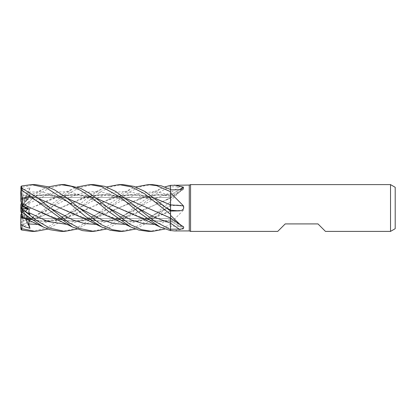 <?xml version="1.0" encoding="UTF-8"?>
<svg xmlns="http://www.w3.org/2000/svg" width="416" height="416" viewBox="0 0 416 416"><rect width="100%" height="100%" fill="white"/><g stroke="black" fill="none" stroke-linecap="round" stroke-linejoin="round"><path stroke-width="0.31" stroke-dasharray="2.08 1.56" d="M21.736 197.512L22.376 198.089L21.736 200.356L21.736 197.47L170.513 197.47L170.56 230.667L170.544 189.067L170.513 218.53L21.736 218.53L21.736 217.433M170.56 230.682L170.56 229.606M166.39 216.403L170.524 217.885L170.56 214.037M170.56 211.073L170.56 217.833A395.699 272.36 -159.3 0 1 183.446 226.704M152.298 184.6L141.336 186.373L130.146 191.558L108.332 208.135L123.88 199.404L139.433 193.274L154.981 191.61L170.56 194.922L170.56 189.467L170.524 195.036L170.56 185.624L170.56 192.774A395.138 271.97 -20.7 0 0 179.176 186.857L170.56 186.784M30.602 207.823L58.958 219.393L73.866 221.499L88.936 219.794L118.326 208.104L137.197 199.597L153.858 195.057L170.524 195.109L170.544 189.436L170.56 195.005A395.699 368.716 -135 0 0 179.348 189.738M170.56 203.091L170.56 194.974A395.138 368.186 -135 0 0 179.176 189.743M170.56 230.485L170.56 222.992L170.56 230.485M20.8 200.902L20.8 191.641L24.944 192.171L29.973 194.34L28.548 197.595L29.245 197.319L23.026 195.79L22.376 198.089L27.617 199.373L25.47 201.042L21.736 199.228L21.736 206.814L27.617 199.373L22.376 198.089L21.476 197.47L20.8 197.714L20.8 198.89L25.47 197.678L21.736 205.93L21.736 206.69L21.736 201.932L22.376 199.966L27.617 198.458L25.47 197.678L21.736 198.567L21.736 205.93M21.736 203.58L21.736 199.228M29.973 214.614L21.736 208.64L21.736 214.068L22.376 216.034L27.617 217.542L25.47 218.322L22.948 217.792L25.47 218.322L21.736 210.07L21.736 209.31L27.617 217.542L22.376 216.034L21.736 214.068L21.736 210.07M118.352 207.906L146.531 219.398L158.434 221.369L170.56 220.995L170.56 219.492L170.56 226.148L179.176 226.257L183.232 227.224L183.446 228.842L174.429 230.932M137.197 216.403L153.858 220.943L170.56 220.995A395.699 368.716 -45 0 1 183.446 228.842M148.236 231.4L159.333 229.559L170.56 224.318L170.56 211.094L170.56 226.554L164.866 229.055M154.83 224.401L170.56 221.078L170.56 226.148M170.56 217.833L170.56 223.226M170.56 204.916L170.56 210.2M49.561 216.403L66.752 221.026L83.944 220.839L101.135 215.925L118.326 208.104L146.531 196.602L158.434 194.631L170.56 195.073L170.56 193.008L170.56 194.974M170.56 186.394L170.56 198.182A395.699 272.36 -20.7 0 0 183.446 189.296C184.335 187.704 182.91 186.888 179.176 186.857M170.56 192.774L170.56 200.647L180.45 191.105L183.446 189.296M170.56 200.647L170.56 204.937L166.733 208.135L151.315 220.397L135.678 229.055M59.738 207.792L88.145 219.393L103.126 221.499L117.785 219.872L147.514 208.104L170.524 198.167L170.534 192.806L170.56 205.8A395.138 96.216 -15.3 0 1 179.176 205.114L170.56 204.989M170.56 211.094L170.56 211.162A395.699 96.356 -15.3 0 1 183.446 210.137C184.335 207.126 182.91 205.452 179.176 205.114M170.56 223.137L170.56 212.909L170.56 223.137L183.446 210.137M170.56 211.162L170.56 205.8M170.565 204.797L170.56 211.25M78.78 216.403L95.966 221.026L113.147 220.839L130.333 215.925L170.534 197.922L170.56 201.963L170.56 198.104M125.606 224.396L146.167 219.138L170.534 205.894L170.524 211.146L170.56 205.878M325.468 231.4L317.98 223.912L285.22 223.912L277.732 231.4M395.2 187.304L395.2 228.696M390.52 184.6L390.52 231.4M21.736 206.69L27.617 198.458L22.376 199.966L21.476 202.738M21.736 218.488L22.376 217.911L21.736 215.644L21.736 218.53M20.8 218.286L20.8 224.359L24.944 223.829L29.973 221.66L28.548 218.405L29.245 218.681L23.026 220.21L22.376 217.911L27.617 216.627L25.47 214.958L21.736 216.772L21.736 209.186L27.617 216.627L22.376 217.911L21.476 218.53L20.8 218.286L20.8 228.852M21.736 212.42L22.376 209.877L21.736 209.576L21.736 216.772L25.47 214.958L21.736 209.399M35.303 184.6L21.736 187.356L20.8 188.552L20.8 191.677L24.996 189.181L29.973 187.725L28.766 192.02L29.245 196.186L23.026 197.969L21.736 201.932L21.736 207.34L29.973 201.386L28.766 203.429L29.245 206.866L23.026 210.179L22.376 209.877L27.617 207.085L25.47 204.63L21.736 207.324L21.736 207.875L27.617 207.085L22.376 209.877L21.476 213.268M21.736 197.47L21.736 198.567M29.973 194.34L21.736 206.601M21.736 206.814L21.736 200.356M20.8 207.964L21.736 208.676M21.736 209.31L21.736 214.068M21.736 209.186L21.736 215.644M21.736 207.34L25.47 204.63L21.736 207.324M21.736 207.875L21.736 209.576M190.564 184.6L190.564 231.4M189.28 185.068L189.28 230.932M29.973 221.66L25.47 214.958L27.622 216.627L29.245 218.681M29.973 201.386L25.47 204.63L27.622 207.085L29.245 206.866M22.76 198.775L43.233 189.015L21.039 204.084L20.836 207.99M29.973 187.725L25.47 197.678L27.622 198.458L29.245 196.186M21.476 197.47L170.513 197.47L170.513 218.53L21.476 218.53M64.444 184.6L49.457 187.99L36.093 195.811L21.736 207.22C20.566 208.192 20.566 208.218 21.736 207.288M43.233 189.015L48.074 186.945M107.994 216.403L123.625 220.782L139.256 221.255L154.892 217.662L170.524 211.089L144.825 220.329L131.368 221.478L117.338 219.393L89.081 207.865M23.026 210.179L21.039 225.748L21.736 225.883L72.42 189.015L77.277 186.945M22.797 211.884L49.561 199.597L61.334 195.972L73.112 194.449L84.885 195.317L96.663 198.416M22.776 211.874L30.742 208.109L58.958 196.607L77.823 194.579L96.782 198.51M22.766 217.235L39.38 221.25L55.962 220.631L72.55 215.686L107.994 199.597L119.777 195.962L131.555 194.444L143.338 195.328L155.121 198.416M60.668 231.4L71.375 229.679L80.21 225.872L91.733 218.327L108.612 204.542L130.801 189.015L135.678 186.945M22.818 217.402L29.77 219.393L45.162 221.504L59.956 219.747L117.338 196.607L136.209 194.574L155.236 198.505M28.99 220.064L29.245 219.814L27.357 219.331M123.094 184.6L112.242 186.326L101.41 191.287L79.113 208.135L67.756 217.339L48.074 229.055M170.56 186.373L154.154 194.979L121.872 220.574L106.486 229.055M23.026 195.79L22.776 194.86L38.355 198.51M22.766 194.901L38.23 198.411M170.56 201.635L170.56 204.932L170.56 201.635L145.111 221.874L132.044 228.894L119.049 231.4M22.792 194.792L22.266 188.38M67.558 198.505L49.093 194.605L29.77 196.607L22.776 198.734L23.026 197.969M20.914 204.459L22.792 198.676L45.115 194.428L67.439 198.416M67.148 224.396L87.74 219.159L108.332 208.135L93.35 220.085L77.277 229.055M89.861 231.4L100.922 229.564L118.57 220.043L136.864 205.338L159.999 189.015L164.866 186.945M93.756 184.6L80.012 187.424L68.879 193.346L36.442 218.946L21.736 227.864L20.8 227.464M147.784 208.026L170.524 217.833L170.524 218.332M23.026 220.21L22.776 221.14L41.777 216.258L59.946 208.109L88.145 196.607L107.271 194.589L126.012 198.51M31.626 231.4L46.306 228.166L67.226 214.599L85.894 199.254L101.613 189.01L106.486 186.945M22.766 221.099L22.448 226.902L21.039 229.663M22.797 221.208L41.371 216.455L78.78 199.597L90.558 195.967L102.341 194.449L114.119 195.322L125.897 198.416M20.8 215.098L21.039 225.748M23.026 218.031L21.039 211.916M25.719 218.873L25.47 218.322L27.622 217.542L29.245 219.814M20.8 198.869L25.47 201.042L27.622 199.373L29.245 197.319M170.56 224.318L170.56 226.554M20.8 191.677L20.8 198.89M20.8 187.148L20.8 188.552M170.56 221.026A395.138 368.186 -45 0 1 179.176 226.257M96.372 224.396L116.953 219.149L154.034 198.931L170.56 192.8M21.736 203.871L21.736 207.22M21.736 185.988L21.736 187.356M170.56 201.609L170.56 204.932M170.56 224.276L170.56 226.533M28.766 203.429L48.656 194.199L58.604 191.932L68.546 191.698L88.436 197.142L108.332 207.865M37.934 224.401L58.526 219.17L101.02 196.43L111.972 192.832L122.923 191.537L133.874 192.743L144.825 196.295L166.733 207.865C155.953 201.588 149.063 198.359 141.014 196.368C133.37 194.667 127.27 194.236 117.338 196.607M28.766 196.586L49.884 207.865C42.146 203.19 35.032 199.768 28.548 197.595M137.535 208.135L125.689 214.542C120.65 216.991 115.622 218.785 110.594 219.913C102.95 221.515 95.467 221.343 88.145 219.393M28.766 192.02L41.35 191.901L53.934 195.016L79.102 207.854M166.733 208.135L166.733 208.135C155.953 214.417 149.063 217.641 141.014 219.638C133.364 221.333 127.265 221.759 117.338 219.393M28.766 219.414L71.802 196.44L82.758 192.826L93.709 191.537L104.666 192.738L115.622 196.29L137.535 207.865L125.689 201.458C120.65 199.009 115.622 197.215 110.594 196.087C102.95 194.485 95.467 194.657 88.145 196.607M21.736 225.883L21.736 227.864M170.56 219.492L183.232 227.224M170.56 196.508L183.232 188.776M170.56 197.891L180.45 191.105M146.531 219.398L156.894 220.979C161.824 221.125 166.369 220.652 170.524 219.565L170.56 219.554M166.39 199.597L170.56 197.912M146.531 196.602L156.894 195.021C161.824 194.875 166.369 195.348 170.524 196.435L170.56 196.446M49.561 199.597L72.42 189.015M108.326 207.865C101.873 204.251 97.588 201.458 88.052 197.964C78.66 194.454 66.908 194.168 58.958 196.607M107.994 199.597L130.801 189.015M79.118 208.135L79.113 208.135C71.261 212.872 59.805 218.774 50.409 220.262C41.662 221.39 34.783 221.099 29.765 219.393M79.113 207.865C71.261 203.128 59.8 197.226 50.409 195.738C41.657 194.61 34.778 194.901 29.77 196.602M58.958 219.393C65.51 221.234 72.571 221.494 80.153 220.163C85.176 219.164 90.199 217.49 95.233 215.134L108.326 208.135M159.999 189.015L137.197 199.597M49.889 208.135L49.889 208.135C42.146 212.81 35.032 216.232 28.548 218.405M101.608 189.015L85.244 196.888L78.78 199.597"/><path stroke-width="0.62" d="M77.277 186.945L89.861 184.6L101.858 186.748L120.526 197.376L139.875 213.158L159.999 226.985L170.56 230.682L170.524 217.828L170.56 229.606L170.56 229.216L179.176 229.143C182.91 229.112 184.335 228.296 183.446 226.704L180.45 224.895L170.56 215.353L170.56 211.063L145.075 191.547L134.092 186.41L123.094 184.6L119.049 184.6L131.633 186.956L144.472 193.7L170.56 214.365M170.565 211.203L170.56 204.75M155.236 198.505L170.524 204.901L170.56 191.724L170.56 192.863L183.446 205.863C184.335 208.874 182.91 210.548 179.176 210.886L170.56 211.073L170.56 210.2A395.138 96.216 -164.7 0 0 179.176 210.886M164.866 186.945L170.56 185.318L170.544 189.436L170.56 185.333L189.28 185.068L190.564 184.6L390.52 184.6L395.2 187.304L395.2 228.696L390.52 231.4L325.468 231.4L317.98 223.912L285.22 223.912L277.732 231.4L190.564 231.4L189.28 230.932L174.429 230.932M189.28 230.932L189.28 185.068M174.356 185.068L183.446 187.158L183.232 188.776L179.176 189.743L170.56 189.852M170.56 230.485L174.356 230.932M190.564 231.4L190.564 184.6M390.52 231.4L390.52 184.6M23.026 205.821L21.736 206.424L21.736 203.58L22.376 206.123L27.617 208.915L25.48 211.359L27.622 208.915L29.245 209.134L23.026 205.821L22.776 204.126L30.602 207.823M21.476 213.268L20.8 215.098L20.8 217.11L22.948 217.792L21.736 217.433L21.736 214.068M179.176 229.143A395.138 271.97 -159.3 0 0 170.56 223.226L170.56 229.216M180.45 224.895L170.56 218.109L170.56 215.353M170.56 229.606L170.56 217.818M170.56 204.838L170.56 203.091L170.56 204.838A395.699 96.356 -164.7 0 0 183.446 205.863M170.56 203.091L170.56 192.863M179.348 189.738A395.699 368.716 -135 0 0 183.446 187.158M135.678 186.945L148.236 184.6L156.65 185.656L170.56 191.682L170.56 185.515M21.736 208.64L21.736 208.125L27.617 208.915L22.376 206.123L20.8 200.902L20.8 191.641M21.736 208.125L21.736 206.424M20.826 217.121L21.736 216.772M20.836 207.99L21.736 207.34L20.847 208M21.476 202.738L20.8 204.812L20.8 208.021M170.56 229.627L154.154 221.021L137.535 207.865L115.57 191.365L104.77 186.363L93.881 184.6L89.861 184.6L93.756 184.6M48.074 186.945L60.668 184.6L64.444 184.6M164.866 229.055L152.298 231.4L148.236 231.4L138.788 230.058L130.801 226.985L108.612 211.458L91.733 197.673L80.21 190.128L71.375 186.321L60.668 184.6L64.657 184.6L80.423 188.245L89.877 193.528L108.332 207.865L131.581 220.126L143.208 223.595L154.83 224.401M152.298 231.4L141.336 229.627L130.146 224.442L108.332 207.865M48.074 229.055L35.428 231.4L31.626 231.4M35.428 231.4L21.736 228.644L20.8 227.448L20.8 224.323L24.996 226.819L29.973 228.275L28.766 223.98L28.99 220.064M20.8 227.448L21.039 229.663L21.736 230.012L31.47 231.4M31.626 184.6L35.303 184.6M22.266 188.38L21.039 186.337L21.736 185.988L31.47 184.6L46.233 187.803L67.137 201.328L85.868 216.731L101.613 226.99L110.256 230.246L119.049 231.4L123.094 231.4L112.242 229.674L101.41 224.713L79.113 207.865L65.78 197.142L54.423 189.831L47.195 186.633L35.428 184.6M148.236 184.6L152.298 184.6L161.382 185.853L170.56 189.446M77.277 229.055L64.657 231.4L60.668 231.4L49.894 229.684L43.233 226.985L21.736 212.129L21.736 208.78C20.566 207.808 20.566 207.782 21.736 208.712M60.668 231.4L64.657 231.4L49.634 228.088L36.223 220.282L21.736 208.78M106.486 229.055L93.881 231.4L89.861 231.4L82.436 230.589L72.42 226.985L56.051 219.112L30.742 207.891L22.797 204.116L21.039 190.252L21.736 190.117L72.42 226.985M89.861 231.4L93.881 231.4L80.085 228.602L68.936 222.695L36.436 197.054L21.736 188.136L20.8 188.536M96.663 198.416L143.655 219.118L159.999 226.985M96.782 198.51L118.352 207.906M20.914 211.541L22.818 217.402L43.233 226.985M155.121 198.416L170.524 204.885L170.56 191.682M21.039 211.916L20.8 211.188L21.039 211.916L21.736 212.129M27.357 219.331L23.026 218.031L22.818 217.402M38.355 198.51L59.738 207.792M38.23 198.411L85.244 219.112L101.608 226.985M89.081 207.865L67.558 198.505M67.439 198.416L114.104 218.967L130.801 226.985M135.678 229.055L123.094 231.4M20.8 207.953L20.8 211.188L20.8 207.984L29.973 214.614L28.766 212.571L29.245 209.134M20.8 225.664L20.8 224.359M126.012 198.51L147.784 208.026M170.56 214.037L170.524 217.885M106.486 186.945L119.049 184.6M125.897 198.416L170.529 218.078M20.8 197.714L21.039 186.337M29.973 228.275L25.719 218.873M20.8 224.323L20.8 217.11M166.733 207.865L170.56 210.122M137.54 207.865L154.034 217.069L170.56 223.2M21.736 230.012L21.736 228.644M21.736 190.117L21.736 188.136M28.766 223.98L37.934 224.401M49.884 207.865L73.133 220.095L84.75 223.59L96.372 224.396M79.118 207.865L102.362 220.111L113.984 223.595L125.606 224.396M28.766 212.571L47.96 221.567L67.148 224.396"/></g></svg>
